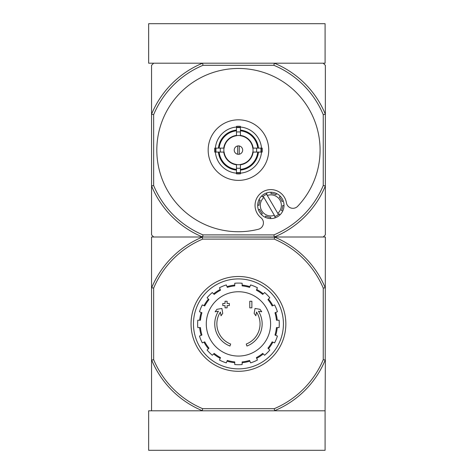 <?xml version="1.0" encoding="UTF-8"?>
<svg xmlns="http://www.w3.org/2000/svg" width="474" height="474" viewBox="0 0 474 474"><rect width="100%" height="100%" fill="white"/><g stroke="black" fill="none" stroke-linecap="round" stroke-linejoin="round"><path stroke-width="0.71" d="M148.652 410.798L148.652 450.3L325.087 450.3L325.087 410.798L148.652 410.798M323.244 114.655L325.348 114.234L325.348 185.962L323.244 185.547L323.244 114.655A91.903 91.903 0 0 0 273.895 65.305L274.316 63.202A94.012 94.012 0 0 1 325.348 114.234L325.348 65.305L323.244 63.202L274.316 63.202L325.087 63.202L325.087 23.7L148.652 23.7L148.652 63.202L202.582 63.202L153.653 63.202L151.55 65.305L151.55 234.891L153.653 237L151.55 237L151.55 410.798M229.967 346.032A23.7 23.7 0 0 1 218.437 311.205L215.143 311.785L216.891 309.338L221.885 308.456L222.75 313.361L221.038 315.767L220.386 312.07A21.591 21.591 0 0 0 230.654 344.035L229.967 346.032L230.654 344.035M246.93 346.032L246.243 344.035L246.93 346.032A23.7 23.7 0 0 0 258.46 311.205L261.749 311.785L260.007 309.338L255.012 308.456L254.147 313.361L255.859 315.767L256.511 312.07A21.591 21.591 0 0 1 246.243 344.035M251.878 307.839L249.774 307.839L249.774 301.251L251.878 301.251L251.878 307.839M227.123 307.839L225.02 307.839L225.02 305.6L222.78 305.6L222.78 303.49L225.02 303.49L225.02 301.251L227.123 301.251L227.123 303.49L229.363 303.49L229.363 305.6L227.123 305.6L227.123 307.839M274.233 239.109L274.63 237.13A94.012 94.012 0 0 1 325.217 287.718L323.244 288.115A92.033 92.033 0 0 0 274.233 239.109L202.665 239.109A92.033 92.033 0 0 0 153.653 288.115L153.653 359.683A92.033 92.033 0 0 0 202.665 408.695L202.268 410.668A94.012 94.012 0 0 1 151.68 360.08L151.55 359.766M323.244 288.115L323.244 359.683A92.033 92.033 0 0 1 274.233 408.695L202.665 408.695M202.582 410.798L202.268 410.668M323.244 237L325.348 234.891L325.348 185.962A94.012 94.012 0 0 1 274.316 237L325.348 237L325.217 360.08A94.012 94.012 0 0 1 274.63 410.668L274.316 410.798M274.63 410.668L274.233 408.695M151.55 288.038L151.68 287.718A94.012 94.012 0 0 1 202.268 237.13L202.582 237A94.012 94.012 0 0 1 151.55 185.962L153.653 185.547L153.653 114.655A91.903 91.903 0 0 1 203.002 65.305L273.895 65.305M202.268 237.13L202.665 239.109M323.244 185.547A91.903 91.903 0 0 1 273.895 234.891L274.316 237L202.582 237L274.63 237.13M325.087 410.798L325.348 359.766M325.217 287.718L325.348 288.038M323.244 359.683L325.217 360.08M153.653 288.115L151.68 287.718M151.68 360.08L153.653 359.683M193.469 323.902A44.977 44.977 0 0 1 260.937 284.951A44.977 44.977 0 0 1 260.937 362.853A44.977 44.977 0 0 1 193.469 323.902M191.046 323.902A47.4 47.4 0 0 1 262.146 282.848A47.4 47.4 0 0 1 262.146 364.95A47.4 47.4 0 0 1 191.046 323.902M238.446 291.741A32.161 32.161 0 0 1 270.607 323.902A32.161 32.161 0 0 1 238.446 356.063A32.161 32.161 0 0 1 206.285 323.902A32.161 32.161 0 0 1 238.446 291.741M242.137 364.547L242.137 361.905A38.181 38.181 0 0 0 249.585 360.424L250.598 362.865A40.817 40.817 0 0 0 257.412 360.044L256.398 357.603A38.181 38.181 0 0 0 262.714 353.379L264.587 355.251A40.817 40.817 0 0 0 269.801 350.037L267.928 348.165A38.181 38.181 0 0 0 272.147 341.849L274.594 342.862A40.817 40.817 0 0 0 277.414 336.048L274.973 335.035A38.181 38.181 0 0 0 276.455 327.587L279.097 327.587A40.817 40.817 0 0 0 279.097 320.211L276.455 320.211A38.181 38.181 0 0 0 274.973 312.763L277.414 311.75A40.817 40.817 0 0 0 274.594 304.936L272.147 305.949A38.181 38.181 0 0 0 267.928 299.633L269.801 297.761A40.817 40.817 0 0 0 264.587 292.547L262.714 294.419A38.181 38.181 0 0 0 256.398 290.201L257.412 287.754A40.817 40.817 0 0 0 250.598 284.933L249.585 287.374A38.181 38.181 0 0 0 242.137 285.893L242.137 283.251A40.817 40.817 0 0 0 234.76 283.251L234.76 285.893A38.181 38.181 0 0 0 227.313 287.374L226.299 284.933A40.817 40.817 0 0 0 219.486 287.754L220.499 290.201A38.181 38.181 0 0 0 214.183 294.419L212.311 292.547A40.817 40.817 0 0 0 207.097 297.761L208.969 299.633A38.181 38.181 0 0 0 204.744 305.949L202.303 304.936A40.817 40.817 0 0 0 199.483 311.75L201.924 312.763A38.181 38.181 0 0 0 200.443 320.211L197.8 320.211A40.817 40.817 0 0 0 197.8 327.587L200.443 327.587A38.181 38.181 0 0 0 201.924 335.035L199.483 336.048A40.817 40.817 0 0 0 202.303 342.862L204.744 341.849A38.181 38.181 0 0 0 208.969 348.165L207.097 350.037A40.817 40.817 0 0 0 212.311 355.251L214.183 353.379A38.181 38.181 0 0 0 220.499 357.603L219.486 360.044A40.817 40.817 0 0 0 226.299 362.865L227.313 360.424A38.181 38.181 0 0 0 234.76 361.905L234.76 364.547A40.817 40.817 0 0 0 242.137 364.547M199.649 320.211A38.975 38.975 0 0 1 201.195 312.461M204.016 305.647A38.975 38.975 0 0 1 208.406 299.07M213.62 293.856A38.975 38.975 0 0 1 220.197 289.466M227.005 286.646A38.975 38.975 0 0 1 234.76 285.099M242.137 285.099A38.975 38.975 0 0 1 249.893 286.646M256.701 289.466A38.975 38.975 0 0 1 263.277 293.856M268.491 299.07A38.975 38.975 0 0 1 272.882 305.647M275.702 312.461A38.975 38.975 0 0 1 277.249 320.211M277.249 327.587A38.975 38.975 0 0 1 275.702 335.343M272.882 342.151A38.975 38.975 0 0 1 268.491 348.728M263.277 353.942A38.975 38.975 0 0 1 256.701 358.332M249.893 361.158A38.975 38.975 0 0 1 242.137 362.699M234.76 362.699A38.975 38.975 0 0 1 227.005 361.158M220.197 358.332A38.975 38.975 0 0 1 213.62 353.942M208.406 348.728A38.975 38.975 0 0 1 204.016 342.151M201.195 335.343A38.975 38.975 0 0 1 199.649 327.587M239.24 154.24L239.24 145.962M234.233 150.098A4.213 4.213 0 0 1 240.555 146.448A4.213 4.213 0 0 1 240.555 153.748A4.213 4.213 0 0 1 234.233 150.098M257.743 148.125L252.796 148.125A14.481 14.481 0 0 0 240.425 135.754L240.425 130.806A19.398 19.398 0 0 1 257.743 148.125L258.454 148.125A20.104 20.104 0 0 0 240.425 130.095L240.425 130.806M224.101 148.125L219.154 148.125A19.398 19.398 0 0 1 236.473 130.806L236.473 135.754A14.481 14.481 0 0 0 224.101 148.125L214.698 148.125A23.83 23.83 0 0 0 214.698 152.077L215.99 152.077A22.545 22.545 0 0 1 215.99 148.125M219.154 152.077L224.101 152.077A14.481 14.481 0 0 0 236.473 164.448L236.473 169.396A19.398 19.398 0 0 1 219.154 152.077L218.443 152.077A20.104 20.104 0 0 0 236.473 170.107L236.473 169.396M240.425 169.396L240.425 164.448A14.481 14.481 0 0 0 252.796 152.077L257.743 152.077A19.398 19.398 0 0 1 240.425 169.396L240.425 170.107A20.104 20.104 0 0 0 258.454 152.077L257.743 152.077M220.374 148.125A18.178 18.178 0 0 0 220.374 152.077L215.99 152.077M236.473 127.032A23.149 23.149 0 0 0 215.38 148.125L219.154 148.125M240.425 127.642L240.425 132.027A18.178 18.178 0 0 0 236.473 132.027L236.473 127.642A22.545 22.545 0 0 1 240.425 127.642L240.425 126.351A23.83 23.83 0 0 0 236.473 126.351L236.473 127.642M218.443 148.125A20.104 20.104 0 0 1 236.473 130.095L236.473 130.806M260.907 152.077L256.523 152.077A18.178 18.178 0 0 0 256.523 148.125L260.907 148.125A22.545 22.545 0 0 1 260.907 152.077L262.199 152.077A23.83 23.83 0 0 0 262.199 148.125L260.907 148.125M240.425 172.56L240.425 173.851A23.83 23.83 0 0 1 236.473 173.851L236.473 168.175A18.178 18.178 0 0 0 240.425 168.175L240.425 172.56A22.545 22.545 0 0 1 236.473 172.56M261.512 148.125A23.149 23.149 0 0 0 240.425 127.032M240.425 173.164A23.149 23.149 0 0 0 261.512 152.077M215.38 152.077A23.149 23.149 0 0 0 236.473 173.164M268.734 150.098A30.283 30.283 0 0 0 238.446 119.815A30.283 30.283 0 0 0 208.163 150.098A30.283 30.283 0 0 0 238.446 180.381A30.283 30.283 0 0 0 268.734 150.098M236.473 169.751A19.748 19.748 0 0 1 218.798 152.077M258.099 152.077A19.748 19.748 0 0 1 240.425 169.751M240.425 130.451A19.748 19.748 0 0 1 258.099 148.125M218.798 148.125A19.748 19.748 0 0 1 236.473 130.451M266.986 194.192L266.275 193.048L266.986 194.192A11.85 11.85 0 0 0 266.637 194.322L267.312 195.472L266.637 194.322A11.85 11.85 0 0 0 263.23 196.319L263.905 197.468L263.23 196.319A11.85 11.85 0 0 0 262.513 196.971L261.802 195.827A13.165 13.165 0 0 0 258.881 199.892L260.19 200.2A11.85 11.85 0 0 0 258.988 205.325L257.678 205.023A13.165 13.165 0 0 0 258.49 209.964L259.634 209.253A11.85 11.85 0 0 0 262.406 213.727L261.263 214.438A13.165 13.165 0 0 0 265.333 217.359L265.636 216.049A11.85 11.85 0 0 0 270.767 217.252L270.458 218.561A13.165 13.165 0 0 0 275.4 217.75L274.689 216.606A11.85 11.85 0 0 0 275.038 216.482L274.363 215.326A10.535 10.535 0 0 1 263.905 197.468L275.038 216.482A11.85 11.85 0 0 0 278.445 214.485L277.77 213.33L278.445 214.485A11.85 11.85 0 0 0 279.168 213.833L279.873 214.977A13.165 13.165 0 0 0 266.275 193.048A13.165 13.165 0 0 0 261.802 195.827L262.513 196.971M260.19 200.2L258.881 199.892A13.165 13.165 0 0 0 257.678 205.023L258.988 205.325M282.688 205.473L283.997 205.781L282.688 205.473A11.85 11.85 0 0 1 281.485 210.598L282.8 210.906A13.165 13.165 0 0 1 275.4 217.75L274.689 216.606M265.636 216.049L265.333 217.359A13.165 13.165 0 0 0 270.458 218.561L270.767 217.252M259.634 209.253L258.49 209.964A13.165 13.165 0 0 0 261.263 214.438L262.406 213.727M297.696 206.255A81.635 81.635 0 0 0 271.975 75.668A81.635 81.635 0 0 0 157.131 142.935A81.635 81.635 0 0 0 258.449 229.244A6.583 6.583 0 0 0 260.955 217.726A15.802 15.802 0 0 1 262.851 191.769A15.802 15.802 0 0 1 286.426 202.807A6.583 6.583 0 0 0 297.696 206.255M273.895 234.891L203.002 234.891A91.903 91.903 0 0 1 153.653 185.547M153.653 237L202.582 237L203.002 234.891M274.316 63.202L202.582 63.202L203.002 65.305M153.653 114.655L151.55 114.234A94.012 94.012 0 0 1 202.582 63.202M267.312 195.472A10.535 10.535 0 0 1 277.77 213.33L267.312 195.472M282.042 201.551L283.191 200.84L282.042 201.551A11.85 11.85 0 0 0 279.269 197.071L280.412 196.36L279.269 197.071M276.04 194.755L276.348 193.439L276.04 194.755A11.85 11.85 0 0 0 270.909 193.552L271.217 192.237L270.909 193.552M279.168 213.833L279.873 214.977M282.8 210.906L281.485 210.598M237.658 145.962L237.658 154.24M236.473 135.635A14.599 14.599 0 0 1 240.425 135.635M223.983 152.077A14.599 14.599 0 0 1 223.983 148.125M240.425 164.567A14.599 14.599 0 0 1 236.473 164.567M252.915 148.125A14.599 14.599 0 0 1 252.915 152.077M236.473 164.804A14.836 14.836 0 0 1 223.746 152.077M253.152 152.077A14.836 14.836 0 0 1 240.425 164.804M240.425 135.398A14.836 14.836 0 0 1 253.152 148.125M223.746 148.125A14.836 14.836 0 0 1 236.473 135.398M240.425 172.927A22.912 22.912 0 0 1 236.473 172.927M261.275 148.125A22.912 22.912 0 0 1 261.275 152.077M236.473 127.269A22.912 22.912 0 0 1 240.425 127.269M215.623 152.077A22.912 22.912 0 0 1 215.623 148.125"/></g></svg>
